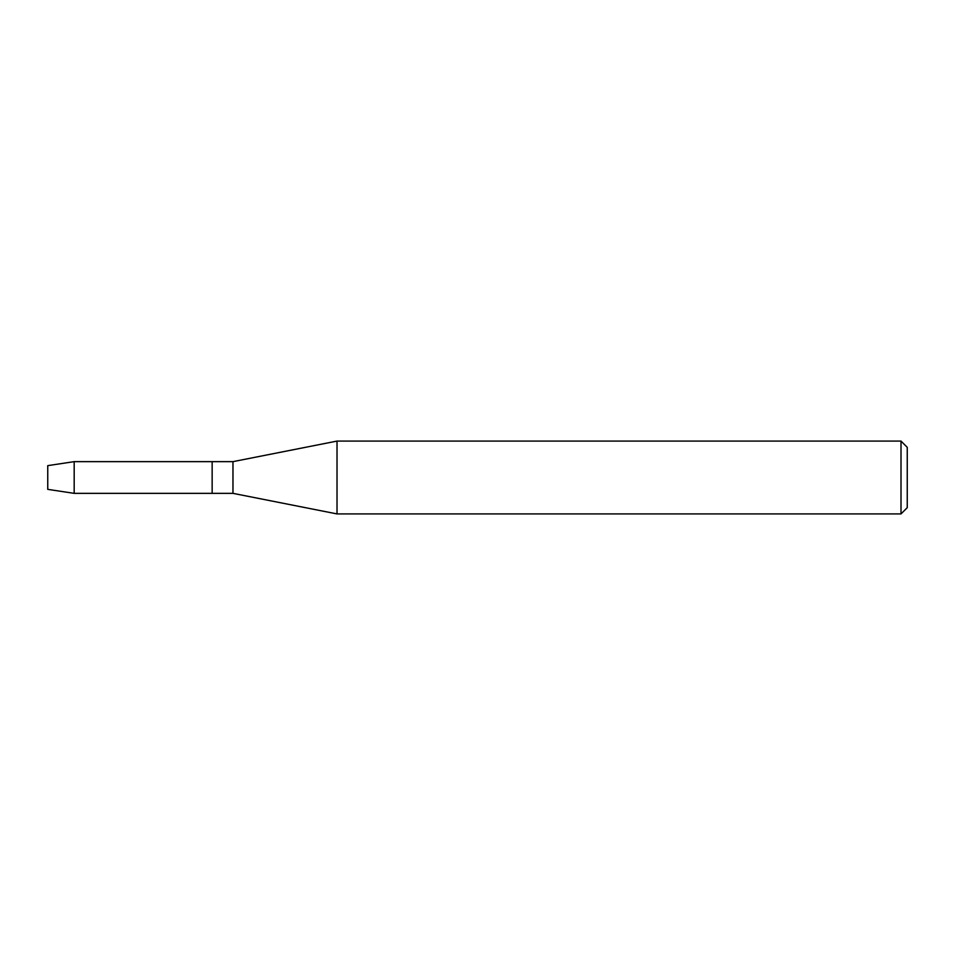 <?xml version="1.0" encoding="UTF-8"?>
<svg xmlns="http://www.w3.org/2000/svg" width="955" height="955" viewBox="0 0 955 955"><rect width="100%" height="100%" fill="white"/><g stroke="black" fill="none" stroke-linecap="round" stroke-linejoin="round"><path stroke-width="1.43" d="M47.75 489.366L47.75 465.634L74.18 461.647L232.972 461.647L337.019 441.079L901.007 441.079L907.25 447.322L907.25 507.678L901.007 513.921L337.019 513.921L232.972 493.353L212.153 493.353L212.153 461.647L212.153 493.353L74.18 493.353L47.75 489.366L47.75 465.634M232.972 493.353L232.972 461.647M337.019 513.921L337.019 441.079M901.007 513.921L901.007 441.079M74.18 493.353L74.18 461.647"/></g></svg>
